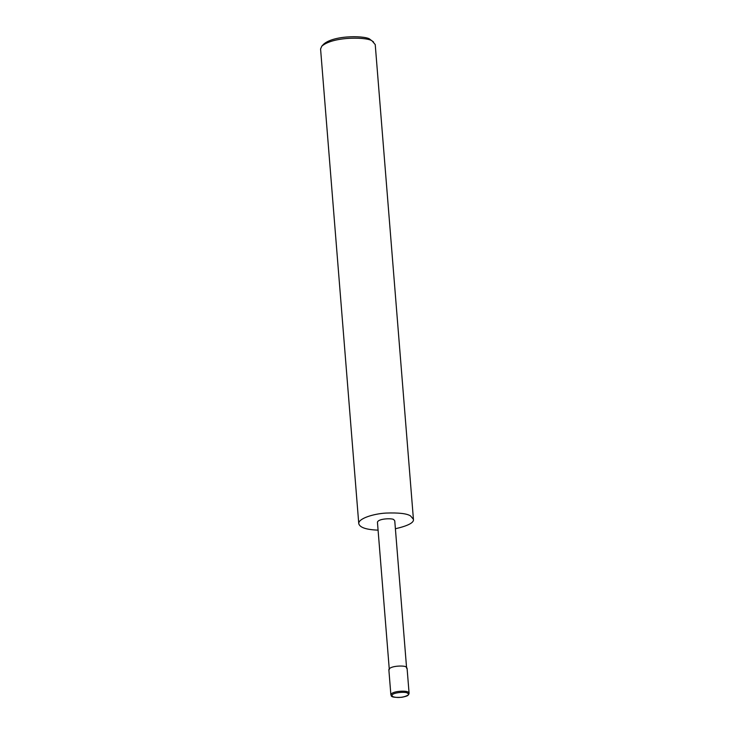 <?xml version="1.0" encoding="UTF-8"?>
<svg xmlns="http://www.w3.org/2000/svg" width="734" height="734" viewBox="0 0 734 734"><rect width="100%" height="100%" fill="white"/><g stroke="black" fill="none" stroke-linecap="round" stroke-linejoin="round"><path stroke-width="1.1" d="M409.095 693.309L407.067 668.169L406.113 667.05C405.517 665.362 389.882 665.527 388.846 669.637L390.873 694.777C392.323 694.786 387.515 698.016 401.929 697.282C409.049 695.768 407.508 695.318 408.554 694.768L409.095 693.309L408.132 692.199C407.544 690.501 391.91 690.676 390.873 694.777M406.608 668.206L394.754 520.801L393.846 519.736C393.277 518.131 378.432 518.296 377.441 522.195L389.304 669.601M395.397 528.755C408.141 525.783 414.159 522.626 413.425 519.296L410.554 515.938C406.985 513.552 398.764 512.598 385.901 513.075C373.578 513.763 358.128 518.543 358.77 523.691C359.862 527.544 366.303 529.7 378.083 530.15M413.425 519.296L375.23 44.563L372.358 41.214C369.578 37.131 333.979 35.782 321.813 46.141L320.575 48.967L358.77 523.691M373.56 41.976L370.147 39.508C367.596 35.764 334.97 34.535 323.813 44.031L321.813 46.141M407.388 693.245C407.205 691.18 388.286 692.657 392.718 696.575C401.058 699.612 412.664 694.153 407.388 693.245"/></g></svg>
